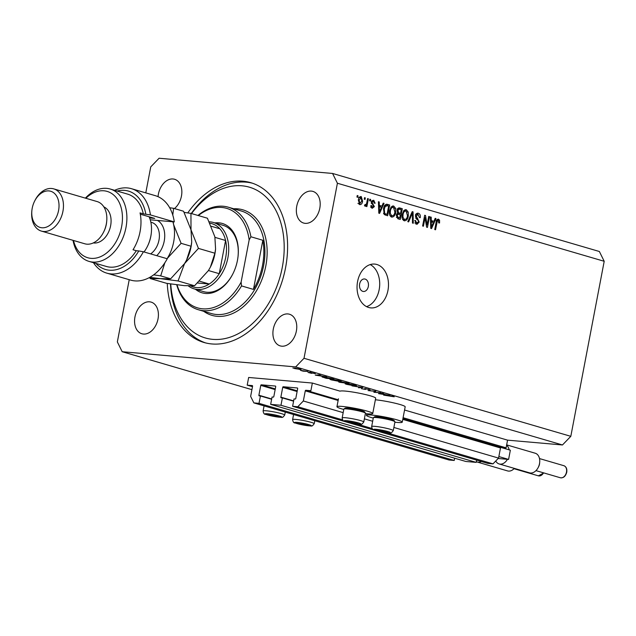 <?xml version="1.0" encoding="UTF-8"?>
<svg xmlns="http://www.w3.org/2000/svg" width="636" height="636" viewBox="0 0 636 636"><rect width="100%" height="100%" fill="white"/><g stroke="black" fill="none" stroke-linecap="round" stroke-linejoin="round"><path stroke-width="0.95" d="M310.885 390.727L312.348 383.047L248.66 377.466L247.197 385.146L252.246 385.583A0.628 0.437 -73.7 0 1 252.572 386.235L250.64 396.371L253.859 402.898L259.019 403.351L260.426 395.982L259.218 395.878A0.628 0.437 -73.7 0 1 258.892 395.226L260.768 385.392A0.628 0.437 -73.7 0 1 261.324 384.82L275.38 386.052A0.628 0.437 -73.7 0 1 275.706 386.704L273.83 396.53A0.628 0.437 -73.7 0 1 273.273 397.11L272.065 396.999L270.658 404.369L280.977 405.275L282.384 397.905L281.176 397.802A0.628 0.437 -73.7 0 1 280.858 397.15L282.726 387.324A0.628 0.437 -73.7 0 1 283.282 386.744L297.338 387.976A0.628 0.437 -73.7 0 1 297.664 388.628L295.788 398.454A0.628 0.437 -73.7 0 1 295.231 399.034L294.023 398.923L292.616 406.293L297.775 406.746L303.34 400.99L305.272 390.854A0.628 0.437 -73.7 0 1 305.829 390.281L310.885 390.727M292.616 406.293L487.836 463.406L492.995 463.859L498.56 458.095L500.492 447.967A0.628 0.437 -73.7 0 1 501.049 447.386L506.097 447.831L403.097 417.701M506.097 447.831L507.56 440.152L404.56 410.021M365.374 413.591A18.221 1.805 -169.2 0 0 367.425 413.798A18.221 1.805 -169.2 0 0 372.744 413.527L375.677 398.176A18.221 1.805 -169.2 0 0 364.833 394.407A18.221 1.805 -169.2 0 0 345.197 391.084A18.221 1.805 -169.2 0 0 340.053 391.156L312.348 383.047M498.56 458.095L393.875 427.472M372.672 421.271L364.372 418.846M343.17 412.645L303.34 400.99M492.995 463.859L385.957 432.544M372.084 428.489L356.462 423.918M342.581 419.855L297.775 406.746M293.594 401.181L282.384 397.905M476.626 460.122L476.197 462.38L280.977 405.275M476.197 462.38L465.87 461.482L270.658 404.369M271.636 399.257L260.426 395.982M253.859 402.898L449.072 460.003L454.231 460.456L259.019 403.351M454.231 460.456L454.668 458.198M252.484 386.688L247.197 385.146M368.324 286.486A6.281 4.476 95 0 0 364.531 278.966A6.281 4.476 95 0 0 359.642 283.95A6.281 4.476 95 0 0 363.434 291.479A6.281 4.476 95 0 0 368.324 286.486M375.367 399.774A18.221 1.805 10.8 0 1 394.757 403.137A18.221 1.805 10.8 0 1 405.172 406.809L402.246 422.161A18.221 1.805 10.8 0 1 396.928 422.423A18.221 1.805 10.8 0 1 394.877 422.217M373.276 418.098A18.221 1.805 10.8 0 1 366.447 415.332A18.221 1.805 10.8 0 1 371.766 415.07A18.221 1.805 10.8 0 1 391.402 418.393A18.221 1.805 10.8 0 1 402.246 422.161M372.744 413.527A18.221 1.805 -169.2 0 0 361.9 409.767A18.221 1.805 -169.2 0 0 342.263 406.436A18.221 1.805 -169.2 0 0 336.945 406.698A18.221 1.805 -169.2 0 0 343.774 409.465M387.952 290.429A21.99 15.669 95 0 0 374.684 264.083A21.99 15.669 95 0 0 357.583 281.549A21.99 15.669 95 0 0 370.844 307.896A21.99 15.669 95 0 0 387.952 290.429M366.535 306.632A21.99 15.669 95 0 0 379.167 289.666A21.99 15.669 95 0 0 370.216 264.584M167.26 283.433A83.252 57.836 -73.7 0 0 204.005 342.486A83.252 57.836 -73.7 0 0 285.572 267.684A83.252 57.836 -73.7 0 0 250.751 182.675A83.252 57.836 -73.7 0 0 187.763 212.917M319.797 208.234A16.496 11.456 -73.7 0 0 312.904 191.396A16.496 11.456 -73.7 0 0 296.742 206.215A16.496 11.456 -73.7 0 0 303.634 223.053A16.496 11.456 -73.7 0 0 319.797 208.234M174.423 208.568A16.496 11.456 -73.7 0 0 181.451 196.111A16.496 11.456 -73.7 0 0 174.55 179.265A16.496 11.456 -73.7 0 0 158.396 194.091A16.496 11.456 -73.7 0 0 158.046 196.675M158.014 318.946A16.496 11.456 -73.7 0 0 151.122 302.108A16.496 11.456 -73.7 0 0 134.959 316.927A16.496 11.456 -73.7 0 0 141.86 333.765A16.496 11.456 -73.7 0 0 158.014 318.946M296.368 331.078A16.496 11.456 -73.7 0 0 289.467 314.232A16.496 11.456 -73.7 0 0 273.305 329.05A16.496 11.456 -73.7 0 0 280.206 345.897A16.496 11.456 -73.7 0 0 296.368 331.078M507.56 440.152L562.462 444.969L570.81 436.328L604.2 261.285L599.366 251.498L332.572 173.453L159.087 158.245L150.748 166.878L145.787 192.883M374.85 392.221L380.892 392.754L373.881 392.277L374.771 391.299L368.045 390.568L375.733 391.243L374.85 392.221L375.049 391.18M365.279 388.572L370.16 389.916L365.954 388.771L365.469 388.779L365.811 389.351L365.064 389.367L361.399 388.668L364.356 389.168L365.279 388.572L364.651 388.556M369.126 389.693L368.769 389.184M365.509 388.596L365.819 389.296M361.773 388.405L362.266 388.755M364.356 389.168L364.953 388.548L364.841 389.129M362.886 387.483L358.505 387.777L361.304 387.356L351.986 385.869L362.886 387.483M354.793 385.074C357.019 385.774 357.019 386.044 354.793 385.893L346.779 384.382C344.505 383.683 344.505 383.405 346.771 383.556L354.793 385.074M356.462 385.814L354.824 385.742M345.062 383.635L346.771 383.556M339.608 380.638C341.834 381.33 341.834 381.6 339.608 381.457L331.595 379.946C329.321 379.239 329.321 378.961 331.587 379.12L339.608 380.638M341.278 381.369L339.64 381.298M329.877 379.191L331.587 379.12M326.673 376.894L315.289 375.137L319.471 374.787L320.218 375.002L318.875 375.113L322.317 376.122L326.673 376.894M251.92 389.661L122.184 351.716L295.668 366.916L304.016 358.283L337.406 183.24L332.572 173.453M562.462 444.969L295.668 366.916M299.874 369.437L292.862 367.982L299.858 369.023C301.464 369.524 301.464 369.723 299.842 369.611C301.464 369.723 301.464 369.524 299.858 369.023M308.086 371.456L303.149 371.162L300.613 370.398L308.086 371.456M310.861 372.243L309.581 372.132L310.877 372.251M311.537 373.332L308.039 372.442L310.821 373.125L311.33 372.712L315.408 373.73L312.038 372.919L311.537 373.332L311.648 372.744M308.699 372.569L308.039 372.442M311.147 373.117L310.718 372.712M314.43 373.555L313.945 373.165M311.688 372.935L312.157 373.26M322.603 376.782L322.531 377.196C321.689 376.806 322.15 376.687 323.907 376.846L333.876 379L326.189 378.325L322.078 376.902M347.01 382.84L349.061 383.436L339.894 382.331C338.4 381.91 338.225 381.735 339.385 381.791L347.01 382.84M339.926 382.164L339.894 382.331C338.4 381.91 338.225 381.735 339.385 381.791M341.953 381.91L342.406 381.942M389.94 395.401L378.555 393.644L382.737 393.294L383.476 393.509L382.141 393.62L385.583 394.63L389.94 395.401M392.444 396.252L383.619 395.123L394.217 396.792L392.468 396.125M129.227 279.697L117.35 341.922L122.184 351.716M427.082 224.993L428.712 216.439L429.507 216.669L427.456 227.418L426.613 227.171L425.047 217.663L423.409 226.233L422.622 226.003L424.673 215.254L425.516 215.501L427.082 224.993L426.239 224.921M418.106 214.515L416.222 215.906L419.211 222.044L416.882 224.429L414.728 220.454L415.547 220.541L416.66 223.077L418.432 221.789L418.393 220.62L416.103 218.617L415.427 215.707C415.952 213.72 416.946 212.909 418.416 213.275C419.983 213.887 420.603 215.342 420.261 217.647L419.442 217.56L418.106 214.515L415.547 214.252M417.924 213.179L417.447 213.187M414.911 222.926L417.001 223.149L414.807 222.95M407.803 221.67L412.239 211.621L413.058 211.86L413.281 223.268L412.47 223.029L412.454 213.004L408.622 221.908L407.803 221.67M405.458 209.657L406.309 209.737L408.225 212.074L408.296 215.986C407.771 219.213 406.412 220.803 404.202 220.764C402.254 219.603 401.602 217.464 402.254 214.356L403.765 210.723L405.871 209.649M404.623 220.843L404.202 220.764M392.833 205.969L393.692 206.04L395.608 208.385L395.672 212.297C395.155 215.517 393.787 217.107 391.585 217.067C389.63 215.906 388.978 213.775 389.637 210.667L391.14 207.034L393.247 205.961M391.999 217.154L391.585 217.067M381.958 206.144L383.23 203.13L384.049 203.369L379.573 213.41L378.81 213.187L378.428 201.723L379.255 201.97L379.302 205.372L381.958 206.144L378.555 205.603M356.939 197.065L357.233 195.522L358.02 195.753L357.726 197.295L356.939 197.065M570.81 436.328L304.016 358.283M604.2 261.285L337.406 183.24M358.346 200.062C358.688 197.701 359.658 196.532 361.256 196.556L362.6 201.222C362.25 203.536 361.288 204.681 359.706 204.649L358.346 200.062M364.237 199.195L364.531 197.661L365.318 197.891L365.024 199.426L364.237 199.195M366.813 202.606L367.584 198.551L368.371 198.782L366.885 206.605L366.098 206.374L366.336 205.126L365.136 206.239L364.476 205.603L364.985 204.569L365.589 204.887L364.857 204.824L366.368 204.164L366.813 202.606M369.564 200.753L369.85 199.219L370.645 199.45L370.351 200.984L369.564 200.753M373.451 201.302L372.195 202.216L372.243 202.979L374.381 206.589L372.203 208.306L370.836 205.547L371.647 205.635L372.394 207.177L373.563 206.517L371.368 202.176L373.722 200.197L375.121 203.266L374.302 203.17L373.451 201.302L371.003 201.063M370.923 207.05L370.494 207.05M383.508 208.95C383.977 205.73 385.289 204.196 387.435 204.363L389.669 205.015L387.618 215.763L384.311 214.586L383.508 208.95M386.855 204.243L386.322 204.259M397.055 210.508C397.516 208.441 398.486 207.614 399.957 208.02L402.294 208.703L400.243 219.452L397.89 218.768L396.315 215.453L397.595 213.45L397.055 210.508M399.336 207.9L398.836 207.924M433.911 221.344L435.191 218.331L436.01 218.569L431.534 228.61L430.763 228.388L430.389 216.924L431.208 217.162L431.264 220.573L433.911 221.344L430.516 220.803M438.268 220.406L437.322 220.986L435.541 229.779L434.746 229.548L436.137 222.25C436.375 220.175 437.178 219.15 438.538 219.166L439.579 220.271L439.54 222.99L438.721 222.902L438.268 220.406L435.93 220.191M357.201 195.681L358.02 195.753M359.833 196.85L360.286 197.581M361.781 201.151L362.6 201.222M359.515 203.52L358.927 204.156M358.473 203.409L357.901 203.377M358.33 200.141L359.149 200.221L359.944 203.536L361.812 200.992L361.017 197.661L358.664 197.438M361.017 197.661L359.149 200.221M359.245 197.51L360.715 197.637M364.5 197.82L365.318 197.891M367.552 198.71L368.371 198.782M364.778 204.983L366.336 205.126M369.826 199.378L370.645 199.45M372.291 200.443L372.768 201.215M371.376 202.145L372.195 202.216M371.289 202.892L372.243 202.979M373.563 206.517L374.381 206.589M371.941 207.177L371.424 207.861M370.828 205.563L371.647 205.635M383.158 203.289L384.049 203.369M380.582 206.024L380.169 206.954M378.436 201.898L379.255 201.97M378.547 205.309L379.302 205.372M380.145 210.246L381.457 207.328L379.326 206.7L379.406 212.178L380.145 210.246M378.77 212.122L379.406 212.178M378.595 206.636L379.326 206.7M385.933 204.371L389.669 205.015M387.475 204.824L387.316 205.651M385.694 214.157L385.503 215.143M383.699 213.736L387.07 214.276L388.644 206.04L384.541 205.341M383.683 213.704L387.07 214.276M383.516 213.251L385.742 213.887M383.476 209.125L384.295 209.196L384.708 213.354M384.184 206.573L385.098 206.652L384.295 209.196M387.292 205.643L385.098 206.652M394.582 208.298L395.608 208.385M394.853 212.225L395.672 212.297M391.975 215.858L390.909 216.741M392.174 206.175L393.048 207.233M390.003 215.652L392.15 215.874L389.955 215.684M389.431 213.378L390.281 213.458L391.816 215.811C393.509 215.819 394.535 214.563 394.884 212.042L393.453 207.304L390.941 207.05M389.598 210.858L390.417 210.929L390.281 213.458M393.453 207.304C391.8 207.288 390.79 208.505 390.417 210.929M398.486 208.044L402.294 208.703M400.092 208.513L399.933 209.347M399.17 213.378L398.979 214.372M398.311 217.846L398.128 218.84M397.262 212.988L400.545 213.497L401.26 209.729L399.694 209.276L398.907 209.188L397.842 210.731L399.09 213.076L400.545 213.497M396.451 217.464L399.694 217.965L400.306 214.753L398.915 214.348L398.112 214.229L397.142 215.509L398.398 217.591L399.694 217.965M396.323 215.437L397.142 215.509M396.848 214.117L398.915 214.348M397.031 210.659L397.842 210.731M397.54 209.069L399.694 209.276M407.207 211.987L408.225 212.074M407.469 215.914L408.296 215.986M404.591 219.547L403.526 220.43M404.79 209.864L405.673 210.921M402.628 219.34L404.766 219.563L402.572 219.372M402.055 217.075L402.906 217.146L404.432 219.5C406.134 219.507 407.159 218.251 407.509 215.739L406.078 210.993L403.566 210.739M402.222 214.547L403.033 214.618L402.906 217.146M406.078 210.993C404.424 210.985 403.407 212.193 403.033 214.618M412.176 211.78L413.058 211.86M411.659 212.933L412.454 213.004M416.882 213.378L417.796 214.451M415.403 215.835L416.222 215.906M418.385 221.972L419.211 222.044M416.58 223.109L415.737 223.999M414.728 220.469L415.547 220.541M428.68 216.598L429.507 216.669M424.228 217.591L425.047 217.663M424.641 215.421L425.516 215.501M435.119 218.49L436.01 218.569M432.544 221.225L432.13 222.155M430.397 217.091L431.208 217.162M430.508 220.501L431.264 220.573M432.106 225.446L433.418 222.528L431.28 221.9L431.367 227.378L432.106 225.446M430.731 227.322L431.367 227.378M430.548 221.837L431.28 221.9M437.155 219.563L437.385 220.08L439.579 220.271M436.709 220.271L438.005 220.382M436.471 220.915L437.322 220.986M294.786 368.133L293.848 368.18L294.738 368.578L300.097 369.373L294.81 368.013M318.445 375.153L316.847 375.28L321.156 375.94L318.501 374.866M326.3 378.197L332.405 378.73L324.583 377.045L323.645 377.371L326.3 378.197M323.231 376.798L323.645 377.371M332.294 379.191L332.27 379.318C330.474 379.199 330.497 379.43 332.35 380.002L338.924 381.258C340.705 381.369 340.681 381.139 338.853 380.574L332.27 379.318C330.474 379.199 330.497 379.43 332.35 380.002M338.877 380.431L338.853 380.574C340.681 381.139 340.705 381.369 338.924 381.258M340.562 382.363L343.949 382.848L340.109 381.878M344.283 382.793L347.59 383.174L343.082 382.141L344.283 382.793M347.479 383.627L347.455 383.754C345.658 383.643 345.682 383.874 347.526 384.446L354.109 385.694C355.89 385.814 355.866 385.583 354.037 385.019L347.455 383.754C345.658 383.643 345.682 383.874 347.526 384.446M354.061 384.875L354.037 385.019C355.866 385.583 355.89 385.814 354.109 385.694M365.223 388.564L365.064 389.367M381.711 393.652L380.113 393.787L384.422 394.447L381.759 393.374M380.567 430.222A5.501 0.541 -169.2 0 0 378.158 429.912A5.501 0.541 -169.2 0 0 376.973 429.88A5.501 0.541 -169.2 0 0 376.79 430.19A5.501 0.541 -169.2 0 0 380.638 431.311A5.501 0.541 -169.2 0 0 385.845 432.146A5.501 0.541 -169.2 0 0 387.213 431.868A5.501 0.541 -169.2 0 0 387.101 431.812A5.501 0.541 -169.2 0 0 383.365 430.755A5.501 0.541 -169.2 0 0 380.567 430.222M373.419 417.637L374.66 416.803A9.93 0.978 10.8 0 1 381.759 417.296A9.93 0.978 10.8 0 1 394.066 420.499L394.916 421.732A10.995 1.089 -169.2 0 0 381.282 418.178A10.995 1.089 -169.2 0 0 373.419 417.637A10.995 1.089 -169.2 0 0 373.348 417.733L371.67 426.51A10.995 1.089 10.8 0 1 379.605 426.963A10.995 1.089 10.8 0 1 393.271 430.636L394.948 421.851A10.995 1.089 -169.2 0 0 394.916 421.732M378.158 429.912L376.79 430.19L380.638 431.311L387.213 431.868M380.837 430.27L380.638 431.311M385.988 431.407L385.845 432.146M301.512 423.298A5.501 0.541 -169.2 0 0 299.103 422.988A5.501 0.541 -169.2 0 0 297.918 422.948A5.501 0.541 -169.2 0 0 297.735 423.266A5.501 0.541 -169.2 0 0 301.583 424.379A5.501 0.541 -169.2 0 0 306.791 425.214A5.501 0.541 -169.2 0 0 308.15 424.935A5.501 0.541 -169.2 0 0 308.047 424.88A5.501 0.541 -169.2 0 0 304.31 423.822A5.501 0.541 -169.2 0 0 301.512 423.298M299.103 422.988L297.735 423.266L301.583 424.379L308.15 424.935M301.782 423.338L301.583 424.379M306.934 424.482L306.791 425.214M272.009 414.664A5.501 0.541 -169.2 0 0 269.6 414.354A5.501 0.541 -169.2 0 0 268.416 414.322A5.501 0.541 -169.2 0 0 268.241 414.632A5.501 0.541 -169.2 0 0 272.081 415.745A5.501 0.541 -169.2 0 0 277.288 416.588A5.501 0.541 -169.2 0 0 278.655 416.31A5.501 0.541 -169.2 0 0 278.544 416.254A5.501 0.541 -169.2 0 0 274.808 415.189A5.501 0.541 -169.2 0 0 272.009 414.664M269.6 414.354L268.241 414.632L272.081 415.745L278.655 416.31M272.28 414.712L272.081 415.745M277.431 415.849L277.288 416.588M351.072 421.596A5.501 0.541 -169.2 0 0 348.655 421.286A5.501 0.541 -169.2 0 0 347.471 421.247A5.501 0.541 -169.2 0 0 347.296 421.565A5.501 0.541 -169.2 0 0 351.136 422.678A5.501 0.541 -169.2 0 0 356.351 423.512A5.501 0.541 -169.2 0 0 357.71 423.234A5.501 0.541 -169.2 0 0 357.599 423.178A5.501 0.541 -169.2 0 0 353.862 422.121A5.501 0.541 -169.2 0 0 351.072 421.596M343.917 409.004L345.157 408.169A9.93 0.978 10.8 0 1 352.257 408.662A9.93 0.978 10.8 0 1 364.571 411.874L365.414 413.106A10.995 1.089 -169.2 0 0 351.78 409.552A10.995 1.089 -169.2 0 0 343.917 409.004A10.995 1.089 -169.2 0 0 343.845 409.099L342.168 417.884A10.995 1.089 10.8 0 1 350.102 418.337A10.995 1.089 10.8 0 1 363.776 422.002L365.446 413.217A10.995 1.089 -169.2 0 0 365.414 413.106M348.655 421.286L347.296 421.565L351.136 422.678L357.71 423.234M351.334 421.636L351.136 422.678M356.486 422.781L356.351 423.512M214.873 222.918A36.133 25.098 106.3 0 1 238.095 255.942A36.133 25.098 106.3 0 1 237.451 260.355A36.133 25.098 106.3 0 1 232.824 273.949A36.133 25.098 106.3 0 1 195.467 289.253M238.071 256.149A34.559 24.009 -73.7 0 0 222.982 225.287L213.442 222.497A34.559 24.009 106.3 0 1 227.895 257.787A34.559 24.009 106.3 0 1 194.036 288.831A34.559 24.009 106.3 0 1 188.336 285.914M170.758 283.958A78.546 54.561 -73.7 0 0 222.354 339.044A78.546 54.561 -73.7 0 0 282.281 267.39A78.546 54.561 -73.7 0 0 258.264 191.046A78.546 54.561 -73.7 0 0 191.555 213.577M205.643 342.931A83.252 57.836 106.3 0 1 170.496 283.918M198.281 309.716A53.408 37.103 106.3 0 0 241.537 285.914L253.462 289.404A53.408 37.103 -73.7 0 0 262.541 265.22A53.408 37.103 -73.7 0 0 262.835 240.265L250.91 236.775A53.408 37.103 106.3 0 0 228.276 207.193L241.29 211.001A53.408 37.103 -73.7 0 1 263.63 265.538A53.408 37.103 -73.7 0 1 211.295 313.524L198.281 309.716A53.408 37.103 106.3 0 1 176.721 284.793M197.963 215.453A53.408 37.103 106.3 0 1 228.276 207.193M177.039 284.833A51.842 36.014 -73.7 0 0 205.945 308.889A51.842 36.014 -73.7 0 0 241.108 282.138L249.161 239.915A51.842 36.014 -73.7 0 0 198.353 215.564M241.537 285.914L241.108 282.138M249.161 239.915L250.91 236.775M191.277 213.497A83.252 57.836 106.3 0 1 252.373 183.184M194.036 288.831L203.576 291.63A34.559 24.009 -73.7 0 0 232.919 273.766M253.462 289.404L262.835 240.265M190.736 285.969A32.985 22.912 -73.7 0 0 209.252 284.03A32.985 22.912 -73.7 0 0 219.245 273.687A32.985 22.912 -73.7 0 0 225.708 257.373A32.985 22.912 -73.7 0 0 225.581 240.472A32.985 22.912 -73.7 0 0 219.802 228.753A32.985 22.912 -73.7 0 0 210.007 223.252M208.449 270.531L219.245 273.687L225.581 240.472L214.984 237.371M209.308 221.829A34.559 24.009 106.3 0 1 213.442 222.497M197.709 283.02L209.252 284.03L199.632 281.215M219.802 228.753L211.398 226.289M174.296 221.908A43.987 30.552 -73.7 0 0 155.351 195.681L131.493 188.701A43.987 30.552 106.3 0 1 150.438 214.928L174.296 221.908L150.231 219.802M73.506 240.48A34.559 24.009 -73.7 0 0 97.833 257.652A34.559 24.009 -73.7 0 0 121.611 226.694A34.559 24.009 -73.7 0 0 113.065 194.497A34.559 24.009 -73.7 0 0 85.852 198.265M85.383 198.13A37.699 26.187 106.3 0 1 110.203 189.027A37.699 26.187 106.3 0 1 125.976 227.521A37.699 26.187 106.3 0 1 89.032 261.396A37.699 26.187 106.3 0 1 73.029 240.344M41.388 231.091L84.771 243.779A21.99 15.28 -73.7 0 0 103.501 232.291L103.875 231.552A18.849 13.094 -73.7 0 0 106.291 224.46A18.849 13.094 -73.7 0 0 106.625 222.155L106.705 221.328A21.99 15.28 -73.7 0 0 97.117 201.564L53.734 188.876A21.99 15.28 106.3 0 1 62.932 211.327A21.99 15.28 106.3 0 1 41.388 231.091A21.99 15.28 106.3 0 1 31.8 211.319L31.88 210.492A18.849 13.094 -73.7 0 0 42.707 227.807A18.849 13.094 -73.7 0 0 58.568 210.5A18.849 13.094 -73.7 0 0 51.46 191.516A18.849 13.094 -73.7 0 0 34.63 201.095A18.849 13.094 -73.7 0 0 32.221 208.195A18.849 13.094 -73.7 0 0 31.88 210.492M103.501 232.291A21.99 15.28 -73.7 0 0 106.315 224.015A21.99 15.28 -73.7 0 0 106.705 221.328M93.309 242.92A18.849 13.094 -73.7 0 0 110.624 225.732A18.849 13.094 -73.7 0 0 103.851 206.883M89.032 261.396L106.387 266.468A37.699 26.187 -73.7 0 0 136.279 250.711L133.027 249.757A37.699 26.187 106.3 0 0 140.071 231.639A37.699 26.187 106.3 0 0 140.055 212.909L143.307 213.863A37.699 26.187 -73.7 0 0 127.558 194.099L110.203 189.027M95.917 263.407A40.839 28.374 -73.7 0 0 138.783 250.934L143.402 251.776L167.268 258.757A43.987 30.552 -73.7 0 1 130.65 280.11L106.792 273.138A43.987 30.552 106.3 0 1 93.452 262.684M143.402 251.776A43.987 30.552 106.3 0 1 106.792 273.138M114.623 190.315A43.987 30.552 106.3 0 1 131.493 188.701M150.438 214.928L143.307 213.863M145.811 214.078A40.839 28.374 -73.7 0 0 117.088 191.039M136.279 250.711L138.783 250.934M140.31 214.197L154.715 218.418L149.603 217.965M34.63 201.095L35.004 200.356A21.99 15.28 106.3 0 1 53.734 188.876M144.03 251.959A28.278 19.644 -73.7 0 0 145.549 249.725A28.278 19.644 -73.7 0 0 147.218 246.784A28.278 19.644 -73.7 0 0 151.336 232.689A28.278 19.644 -73.7 0 0 149.094 216.773M149.595 277.463L150.16 278.52L166.64 283.338L184.281 285.636L194.536 285.779L178.056 280.961L184.559 263.606L198.448 248.406L214.92 253.223L210.421 267.041L208.417 270.586L194.536 285.779M150.16 278.52L160.415 278.655L178.056 280.961M198.448 248.406L191.007 229.819L190.943 213.402L207.423 218.22L214.865 236.799L215.572 248.978L214.92 253.223M190.943 213.402L184.186 212.392M186.372 260.426A34.559 24.009 -73.7 0 0 186.594 260.005A34.559 24.009 -73.7 0 0 191.635 242.777L191.682 242.276M210.452 266.985L210.421 267.041A34.559 24.009 -73.7 0 0 210.452 266.985A34.559 24.009 -73.7 0 0 215.493 249.757L215.54 249.256M172.777 215.063L173.588 208.322L183.558 211.239L191.007 229.819L191.714 241.998L191.062 246.243L186.563 260.06L184.559 263.606L170.671 278.799L160.415 278.655L149.722 277.391M167.093 258.709A34.559 24.009 -73.7 0 0 167.204 258.526A34.559 24.009 -73.7 0 0 173.652 224.746A34.559 24.009 -73.7 0 0 172.881 221.781M153.674 274.839L160.701 275.889L164.851 262.779M167.204 258.526L181.093 243.326L173.652 224.746L173.127 221.805M173.588 208.322L169.653 207.726M181.093 243.326L191.062 246.243M160.701 275.889L170.671 278.799M151.336 232.689L151.296 233.102A26.704 18.547 106.3 0 1 147.401 246.41L147.218 246.784M539.686 462.412L539.582 463.445A6.281 4.365 106.3 0 1 539.471 464.208A6.281 4.365 106.3 0 1 538.668 466.578L538.199 467.5A10.208 7.091 -73.7 0 0 539.511 463.66A10.208 7.091 -73.7 0 0 539.686 462.412A10.208 7.091 -73.7 0 0 535.234 453.23L506.661 444.874M506.59 445.248A10.208 7.091 106.3 0 1 509.166 449.851M500.866 447.426L510.35 450.201L508.593 459.415L498.171 458.5M508.593 459.415L498.855 456.561M507.456 459.311A10.208 7.091 106.3 0 1 499.133 463.946A10.208 7.091 106.3 0 1 495.738 461.013M499.133 463.946L529.502 472.834A10.208 7.091 -73.7 0 0 538.199 467.5M481.373 461.513A10.208 7.091 106.3 0 1 477.175 462.022A10.208 7.091 106.3 0 1 476.324 461.688M477.175 462.022L507.544 470.91A10.208 7.091 -73.7 0 0 514.317 468.39M501.049 447.386L402.906 418.679M338.265 399.774L305.829 390.281M500.492 447.967L402.771 419.378M338.137 400.473L305.272 390.854M297.243 390.83L283.282 386.744M297.107 391.53L282.726 387.324M293.649 400.887L280.858 397.15M275.285 388.906L261.324 384.82M275.15 389.606L260.768 385.392M271.691 398.963L258.892 395.226M371.345 203.488L372.903 203.623M378.698 209.785L379.398 209.84M396.427 217.417L398.398 217.591M397.222 212.909L399.09 213.076M410.959 214.531L411.794 214.602M415.865 218.331L417.725 218.49M430.652 224.977L431.351 225.041M436.129 222.33L436.948 222.401M379.787 429.793A8.483 0.835 -169.2 0 0 373.968 429.737A8.483 0.835 -169.2 0 0 384.216 432.273A8.483 0.835 -169.2 0 0 390.035 432.321A8.483 0.835 -169.2 0 0 379.787 429.793M300.733 422.861A8.483 0.835 -169.2 0 0 294.913 422.813A8.483 0.835 -169.2 0 0 305.153 425.341A8.483 0.835 -169.2 0 0 310.98 425.389A8.483 0.835 -169.2 0 0 300.733 422.861M293.578 414.521L292.616 419.585A10.995 1.089 10.8 0 1 300.55 420.038A10.995 1.089 10.8 0 1 314.216 423.703L314.78 420.722M271.238 414.227A8.483 0.835 -169.2 0 0 265.411 414.179A8.483 0.835 -169.2 0 0 275.658 416.715A8.483 0.835 -169.2 0 0 281.478 416.763A8.483 0.835 -169.2 0 0 271.238 414.227M264.083 405.887L263.113 410.951A10.995 1.089 10.8 0 1 271.047 411.405A10.995 1.089 10.8 0 1 284.713 415.077L285.286 412.096M350.293 421.159A8.483 0.835 -169.2 0 0 344.466 421.112A8.483 0.835 -169.2 0 0 354.713 423.64A8.483 0.835 -169.2 0 0 360.54 423.687A8.483 0.835 -169.2 0 0 350.293 421.159M233.674 208.775A54.982 38.192 106.3 0 1 265.808 265.951A54.982 38.192 106.3 0 1 203.687 311.298M157.434 220.43A21.052 14.62 106.3 0 1 160.288 251.204A21.052 14.62 106.3 0 1 156.726 255.68M150.621 253.891A17.283 12.005 -73.7 0 0 155.756 248.406A17.283 12.005 -73.7 0 0 151.758 222.457L150.843 222.187M566.477 472.111A6.281 4.365 -73.7 0 0 563.854 465.695C566.223 466.641 567.193 468.819 566.748 472.23C565.579 476.332 563.44 478.177 560.324 477.755A6.281 4.365 -73.7 0 0 566.477 472.111M543.82 472.93L538.358 475.831A6.281 4.365 -73.7 0 0 543.557 472.85M338.455 398.788L336.945 406.698M398.311 214.221L396.117 214.03M399.185 209.172L396.991 208.982M366.749 413.734L366.447 415.332M371.67 426.51C372.044 428.895 372.879 430.031 374.175 429.92L384.279 432.297C391.951 432.877 390.44 434.078 393.271 430.636M292.616 419.585C292.981 421.962 293.824 423.099 295.12 422.988L305.224 425.365C312.896 425.953 311.386 427.146 314.216 423.703M263.113 410.951C263.487 413.336 264.322 414.473 265.617 414.362L275.73 416.739C283.402 417.319 281.883 418.512 284.713 415.077M342.168 417.884C342.542 420.261 343.376 421.398 344.672 421.286L354.785 423.663C362.456 424.252 360.946 425.444 363.776 422.002M563.854 465.695L539.503 458.572M560.324 477.755L535.973 470.632M538.358 475.831L514.015 468.708"/></g></svg>

